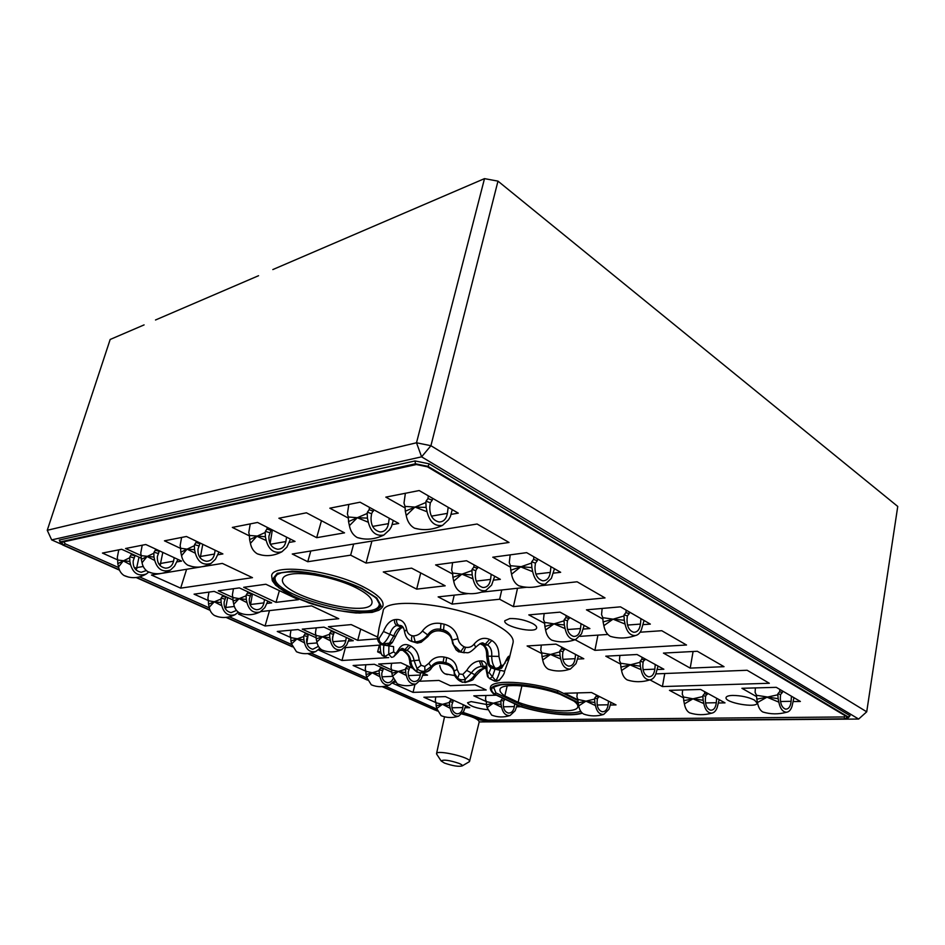 <?xml version="1.0" encoding="UTF-8"?>
<svg xmlns="http://www.w3.org/2000/svg" width="945" height="945" viewBox="0 0 945 945"><rect width="100%" height="100%" fill="white"/><g stroke="black" fill="none" stroke-linecap="round" stroke-linejoin="round"><path stroke-width="1.42" d="M360.707 629.086L357.73 640.356L377.587 638.796M377.657 637.095L351.209 624.598L328.411 626.712L357.73 640.356M279.389 590.637L276.011 602.355L298.455 599.662L265.864 584.246L243.668 587.306L276.011 602.355M693.087 651.495L690.204 668.115L724.024 666.674L697.351 651.27L663.449 653.089L690.204 668.115M420.726 572.942L416.662 589.137L445.178 585.805L411.618 568.146L383.28 571.961L416.662 589.137M321.465 520.707L316.669 537.681L344.535 532.85L306.44 512.804L278.893 518.238L316.669 537.681M272.822 269.573L484.502 178.629L497.98 181.133L897.75 506.449L866.719 711.809L858.639 719.05L421.6 456.837L51.668 539.89L47.25 530.287L416.509 442.78L484.502 178.629M155.5 319.989L258.552 275.716M735.6 374.503L721.07 362.667M862.277 477.579L850.465 467.964M422.947 205.077L404.519 212.991M577.253 245.641L558.908 230.71M144.077 324.903L110.175 339.468L47.25 530.287M497.98 181.133L430.92 445.709L416.509 442.78L421.6 456.837L430.92 445.709L866.719 711.809M459.116 763.418C449.407 760.193 443.418 759.378 441.161 760.961L444.422 763.052C452.749 765.922 458.679 766.867 462.211 765.899C462.648 765.32 461.621 764.493 459.116 763.418M437.003 754.618L436.555 753.614C436.566 749.397 471.39 757.571 469.559 761.363L468.72 762.072M356.1 587.79C337.625 578.375 306.085 571.666 291.721 574.052C286.465 574.855 283.453 576.438 282.685 578.824C276.531 594.594 369.542 619.495 371.976 602.851C372.708 598.622 367.416 593.59 356.1 587.79M518.167 702.265C541.497 711.124 577.312 714.007 577.82 706.695C578.104 705.064 576.757 703.174 573.792 701.025L560.397 694.433C536.595 685.184 500.188 682.491 499.988 689.602C499.621 691.445 501.24 693.559 504.819 695.945L518.167 702.265L521.912 685.822M504.819 695.945L507.181 685.916M242.77 614.002L239.179 612.75C236.285 610.895 234.478 608.06 233.769 604.268L233.096 601.174M267.848 601.103L264.824 607.623L260.123 611.947C253.532 613.553 249.161 610.446 246.988 602.65L239.144 598.634L233.061 601.103L232.919 597.512L239.144 598.634L246.125 595.799L246.279 599.425L239.085 598.634L233.769 604.268M246.279 599.425L246.988 602.65M251.228 593.389L249.326 598.776C248.996 604.883 251.358 608.533 256.426 609.714C260.395 609.679 262.899 607.399 263.938 602.886L264.482 599.532M252.398 593.933L250.437 605.414M324.773 650.975L321.95 649.971C319.245 648.27 317.544 645.577 316.87 641.903L316.232 638.962M349.319 638.867L346.626 645.175L341.641 649.711C335.983 650.739 332.262 647.774 330.466 640.816L322.505 636.765L316.197 638.879L316.043 635.453L322.505 636.765L329.628 634.284L329.805 637.757L322.458 636.765L316.87 641.903M329.805 637.745L330.466 640.816M334.353 631.922L332.557 637.06C332.262 642.742 334.341 646.167 338.782 647.337C342.492 647.36 344.83 645.14 345.787 640.675L346.26 637.45M333.349 633.717L332.475 639.517M128.603 577.123L123.972 575.481C121.031 573.485 119.224 570.638 118.538 566.941L117.83 563.763M118.538 566.941L123.263 560.905L117.794 563.681M148.767 572.079L146.321 573.969C138.596 576.651 133.351 573.58 130.587 564.791L123.263 560.905L129.713 557.763L129.855 561.484L117.676 560.019L117.806 563.681M129.855 561.484L130.587 564.791M139.01 557.16L136.186 570.071M217.964 616.754L214.409 615.467C211.621 613.648 209.885 610.919 209.211 607.292L208.55 604.268M238.353 612.195L234.951 614.734C228.371 616.435 223.989 613.447 221.803 605.745L214.302 601.8L208.526 604.198L208.384 600.689L214.302 601.8L220.965 599.059L221.118 602.603L214.243 601.811L209.211 607.292M221.118 602.603L221.803 605.745M227.639 597.5L225.536 609.017M299.27 652.771L296.47 651.743L291.556 643.935L290.942 641.053M291.556 643.935L296.919 638.926L290.906 640.982M319.882 648.305L315.748 651.53C310.078 652.641 306.345 649.77 304.538 642.895L296.919 638.926L303.735 636.517L303.9 639.895L290.753 637.639L290.918 640.982M303.9 639.895L304.538 642.895M308.082 635.016L306.818 643.25M373.558 685.645L371.302 684.806L366.672 677.352L366.081 674.612M394.325 680.967L389.623 684.983C384.709 685.716 381.473 682.963 379.925 676.738L372.236 672.769L366.058 674.541L365.892 671.328L372.236 672.769L379.146 670.643L379.323 673.891L372.176 672.769L366.672 677.352M379.323 673.891L379.925 676.738M419.462 529.247L414.571 528.208C410.165 525.774 407.378 521.534 406.22 515.497L405.346 511.316M452.23 509.65L450.387 516.561L448.556 519.75L442.52 525.373C434.854 526.601 429.703 522.065 427.057 511.765L415.009 507.087L405.299 511.21L405.039 506.402L415.009 507.087L425.864 502.516L426.136 507.394L414.914 507.099L406.22 515.497M426.148 507.394L427.057 511.765M432.503 498.251L432.243 500.188L430.318 502.811L429.798 506.756C429.573 515.238 432.645 520.317 439.023 521.994C443.536 521.935 446.323 519.053 447.387 513.359L448.178 507.3M550.758 669.934L548.348 669.214C545.419 667.501 543.54 664.429 542.713 660L542.052 656.763M578.446 655.936L576.001 663.638L570.402 669.025C565.535 669.355 562.322 666.024 560.728 659.031L550.51 654.46L542.017 656.68L541.792 652.9L550.51 654.46L559.794 651.849L560.042 655.665L550.427 654.46L542.713 660M560.042 655.665L560.728 659.031M564.626 648.66L562.936 651.719L562.606 654.873C562.452 661.028 564.437 664.772 568.536 666.107C572.103 666.201 574.288 663.721 575.103 658.677L575.552 654.412M447.328 674.612L444.93 673.809C442.213 672.167 440.488 669.391 439.768 665.481M262.178 555.188L257.359 553.853C253.65 551.632 251.346 548.124 250.437 543.351L249.645 539.713M250.437 543.351L256.875 536.252L249.61 539.63M290.481 539.122L286.902 547.131L281.905 551.785C274.133 553.758 268.9 550.002 266.218 540.528L256.875 536.252L265.202 532.496L265.391 536.736L249.433 535.437L249.622 539.619M265.391 536.736L266.218 540.528M271.215 529.377L268.935 536.11C268.593 543.517 271.498 547.887 277.641 549.246C282.012 549.128 284.752 546.564 285.862 541.568L286.583 537.15M272.349 529.944L270.093 543.706M362.171 538.709L357.281 537.563C353.099 535.201 350.477 531.232 349.414 525.656L348.563 521.675M393.25 520.447L391.431 526.684L389.588 529.732L383.894 535.024C376.169 536.512 370.972 532.271 368.326 522.266L357.305 517.73L348.528 521.569L348.303 516.986L357.305 517.73L367.192 513.466L367.44 518.108L357.305 517.73L349.414 525.656M367.44 518.108L368.326 522.266M373.618 509.65L371.609 513.714L371.066 517.47C370.794 525.562 373.818 530.381 380.126 531.94C384.603 531.858 387.391 529.094 388.466 523.648L389.234 518.238M464.326 593.035L460.676 592.102C457.014 590.011 454.687 586.361 453.706 581.151L452.927 577.43M494.719 576.237L491.613 585.12L485.671 590.66C479.339 591.428 475.122 587.495 473.008 578.836L461.928 574.17L452.891 577.336L452.655 573.024L461.928 574.17L471.945 570.591L472.193 574.95L461.845 574.182L453.706 581.151M472.193 574.95L473.008 578.836M477.721 566.894L475.784 570.662L475.347 574.229C475.146 581.541 477.674 585.971 482.954 587.495C487.065 587.518 489.616 584.837 490.573 579.427L491.199 574.3M393.675 656.74L398.164 650.219C400.857 645.151 404.448 643.498 408.937 645.258L410.827 646.156C415.682 648.861 418.47 653.515 419.202 660.118L421.127 665.315L424.777 666.497L428.935 663.284C432.633 658.133 437.677 656.054 444.067 657.035L446.595 657.59C452.738 659.303 456.246 663.248 457.12 669.403L459.258 673.986L462.849 674.387L466.712 670.43C470.208 664.725 474.425 661.571 479.375 660.98L481.194 660.886C485.257 660.968 487.171 663.827 486.923 669.45L487.549 673.265L489.108 672.627L491.093 667.713L494.991 669.19L492.416 676.762L489.108 672.627M395.388 653.267L393.663 651.92L393.569 646.604L383.918 645.128C383.245 650.172 383.54 653.964 384.792 656.527L388.714 654.247L388.938 646.215M522.514 586.691L518.864 585.817C515.049 583.679 512.615 579.817 511.564 574.217L510.761 570.319M511.564 574.217L520.648 566.858L510.713 570.225M554.467 568.713L551.384 578.352L545.23 584.175C538.981 584.754 534.811 580.584 532.696 571.69L520.648 566.858L531.574 563.055L531.87 567.614L510.454 565.724L510.737 570.213M531.87 567.614L532.696 571.69M537.516 558.92L537.303 560.751L535.437 563.149L535.012 566.87C534.858 574.525 537.433 579.167 542.725 580.785C546.848 580.832 549.376 578.045 550.309 572.398L550.935 566.669M691.421 713.38L689.578 712.825C686.932 711.29 685.208 708.325 684.404 703.907L683.767 700.765M684.404 703.907L692.945 698.816L683.731 700.682M719.192 699.666L717.16 707.557C715.956 710.853 714.172 712.707 711.809 713.132C707.817 713.132 705.159 709.943 703.801 703.553L692.957 698.816L702.867 696.536L703.151 700.269L692.957 698.816M703.151 700.269L703.801 703.553M707.332 693.157L705.608 696.3L705.372 699.406C705.313 705.301 707.037 708.892 710.534 710.191C713.723 710.309 715.637 707.817 716.31 702.726L716.641 698.272M554.632 640.958L551.833 640.178C548.596 638.324 546.529 634.945 545.608 630.055L544.899 626.57M584.14 625.413L581.494 633.906L575.647 639.529C570.355 639.895 566.835 636.245 565.086 628.59L554.03 623.865L544.863 626.476L544.615 622.412L554.03 623.865L564.07 620.841L564.342 624.952L553.947 623.877L545.608 630.055M564.342 624.952L565.086 628.59M569.303 617.25L567.449 620.77L567.094 624.161C566.953 630.87 569.126 634.957 573.615 636.41C577.383 636.493 579.687 633.882 580.525 628.567L581.033 623.7M629.429 680.577L627.208 679.928C624.291 678.25 622.412 675.096 621.562 670.477L620.9 667.17M621.562 670.477L630.079 664.89L620.853 667.087M658.051 666.048L655.747 674.222C654.46 677.459 652.582 679.325 650.125 679.833C645.589 679.963 642.565 676.573 641.041 669.639L630.079 664.89L640.072 662.291L640.344 666.19L620.605 663.225L620.877 667.076M640.344 666.19L641.041 669.639M644.88 658.807L643.096 662.126L642.801 665.363C642.706 671.611 644.632 675.427 648.553 676.797C651.991 676.903 654.094 674.352 654.838 669.154L655.251 664.512M613.104 637.06L610.316 636.339C606.985 634.438 604.835 630.882 603.855 625.673L603.123 622.023M644.053 620.475L641.442 629.677C640.072 633.02 638.088 634.981 635.477 635.548C630.291 635.761 626.818 631.933 625.058 624.066L613.104 619.176L603.087 621.928L602.815 617.687L613.104 619.176L623.995 615.975L624.291 620.263L613.01 619.176L603.855 625.673M624.291 620.263L625.058 624.066M629.358 611.982L629.193 613.718L627.362 615.927L627.031 619.447C626.937 626.452 629.134 630.717 633.622 632.252C637.367 632.347 639.635 629.63 640.45 624.09L640.946 618.68M585.475 714.656L583.62 714.042C581.081 712.554 579.45 709.825 578.73 705.88L578.139 702.962M611.061 702.407L608.946 709.282L603.701 714.42C599.555 714.609 596.803 711.668 595.456 705.572L586.006 701.166L578.104 702.879L577.891 699.454L586.006 701.166L594.606 699.064L594.842 702.525L585.935 701.166L578.73 705.88M594.842 702.525L595.456 705.572M598.906 696.264L597.382 698.839L597.098 701.722C596.968 707.191 598.669 710.534 602.201 711.739C605.414 711.833 607.399 709.518 608.143 704.793L608.486 701.107M493.491 715.743L491.648 715.082L487.088 707.592L486.521 704.864M517.222 705.005L515.108 710.77L510.064 715.519C505.799 715.897 503 713.156 501.653 707.321L493.337 703.198L486.486 704.793L486.309 701.592L493.337 703.198L500.862 701.249L501.063 704.486L493.278 703.198L487.088 707.592M501.063 704.486L501.653 707.321M504.961 699.229L503.638 701.048L503.331 703.73C503.153 708.833 504.819 711.951 508.339 713.062C511.564 713.156 513.56 710.994 514.352 706.576L514.671 703.801M764.611 712.495L762.804 711.987C760.099 710.416 758.327 707.273 757.465 702.548L756.815 699.241M757.465 702.548L766.962 697.186L756.78 699.158M793.954 697.682L792.005 706.376C790.823 709.908 789.04 711.857 786.653 712.223C782.803 712.105 780.192 708.75 778.834 702.147L766.962 697.186L777.853 694.788L778.16 698.698L756.496 695.284L756.791 699.146M778.16 698.698L778.834 702.147M782.401 690.925L782.295 692.591L780.535 694.551L780.334 697.8C780.334 703.99 782.07 707.758 785.519 709.128C788.65 709.246 790.516 706.636 791.119 701.308L791.437 696.205M192.473 566.646L187.736 565.157C184.417 563.043 182.35 559.889 181.558 555.672L180.814 552.282M218.957 552.045L215.472 559.227L211.066 563.397C203.293 565.724 198.048 562.322 195.332 553.215L187.075 549.128L180.778 552.187L180.625 548.265L187.075 549.128L194.386 545.702L194.552 549.671L187.015 549.139L181.558 555.672M194.552 549.671L195.332 553.215M200.104 543.032L198.001 549.057C197.635 555.979 200.434 560.054 206.412 561.271C210.688 561.129 213.381 558.719 214.491 554.042L215.165 550.226M202.773 544.308L200.234 557.928M152.44 573.225L147.774 571.63C144.691 569.587 142.778 566.622 142.057 562.736L141.337 559.475M142.057 562.736L147.066 556.51L141.301 559.393M177.932 559.416L174.518 566.173L170.466 570.036C162.717 572.576 157.472 569.386 154.732 560.468L147.066 556.51L153.834 553.262L153.976 557.077L141.159 555.636L141.313 559.393M153.988 557.077L154.732 560.468M159.374 550.805L157.378 556.475C156.988 563.125 159.729 567.024 165.599 568.169C169.805 568.016 172.462 565.689 173.573 561.188L174.211 557.68M162.812 552.4L160.095 565.606M399.534 684.653L397.266 683.837L392.506 676.159L391.903 673.348M423.478 673.242L421.08 679.349L416.024 683.979C411.122 684.641 407.897 681.817 406.362 675.51L398.341 671.458L391.88 673.277L391.714 669.993L398.341 671.458L405.559 669.284L405.736 672.592L398.282 671.458L392.506 676.159M405.736 672.592L406.362 675.51M409.941 666.969L408.228 671.871C407.992 677.199 409.835 680.424 413.768 681.569C417.241 681.628 419.403 679.455 420.277 675.049L420.549 673.029M442.933 716.345L441.091 715.649L436.744 708.537L436.188 705.915M465.743 705.868L463.582 711.585L458.679 716.121C454.368 716.593 451.533 713.983 450.198 708.289L442.461 704.32L436.165 705.844L435.999 702.773L442.461 704.32L449.442 702.454L449.619 705.561L442.414 704.32L436.744 708.537M449.619 705.561L450.198 708.289M453.47 700.28L451.875 704.828C451.675 709.742 453.316 712.731 456.813 713.794C460.026 713.888 462.034 711.809 462.849 707.569L463.192 704.71M51.668 539.89L62.311 544.615M435.739 710.262L437.393 710.994M469.559 761.363L479.209 721.933L845.787 719.098L848.232 716.971L428.002 466.369L415.457 463.794L60.374 541.887L62.287 544.568M846.46 719.145L858.639 719.05M479.209 721.933C478.619 719.322 472.902 716.688 462.034 714.007M379.406 604.103L379.299 604.706C376.216 623.96 268.486 595.149 275.326 576.71L276.861 574.666L281.858 572.611L288.024 571.713L304.16 572.174C324.608 574.95 343.673 580.395 361.344 588.499C380.859 599.083 379.028 603.028 379.394 603.442L379.299 604.706M493.798 687.629L495.901 692.862L522.384 705.383C544.143 712.152 571.571 715.022 580.702 711.231M233.439 588.723L232.387 594.925L232.919 597.512M249.823 595.799L246.291 594.795L247.59 592.917L251.134 593.921M246.125 595.799L246.291 594.795M316.209 627.846L315.429 632.937L316.043 635.453L302.235 629.146L323.993 627.126L353.288 640.71L348.882 641.053M332.983 634.213L329.77 633.327L331.069 631.555L334.27 632.441M329.628 634.284L329.77 633.327M118.775 549.836L117.31 557.408L117.676 560.019M135.147 555.4L133.21 560.893C132.808 567.366 135.513 571.158 141.313 572.268L146.31 570.544M133.788 557.857L129.902 556.747L131.178 554.786L135.052 555.896M129.713 557.763L129.902 556.747M208.963 592.102L207.9 598.161L208.384 600.689M225.973 596.744L224.142 601.965C223.788 607.918 226.127 611.474 231.147 612.632L236.498 610.411M224.638 599.059L221.13 598.079L222.394 596.248L225.902 597.216M220.965 599.059L221.13 598.079M290.965 630.185L290.186 635.17L290.753 637.639M308.377 634.249L306.629 639.222C306.334 644.774 308.377 648.116 312.795 649.262L318.43 646.333M307.066 636.434L303.877 635.583L305.129 633.847L308.306 634.709M303.735 636.517L303.877 635.583M365.845 664.76L365.254 668.93L365.892 671.328M383.481 668.422L381.804 673.183C381.556 678.38 383.386 681.546 387.296 682.656C389.883 682.833 391.832 681.499 393.155 678.652M382.182 670.501L379.276 669.745L380.516 668.103L383.41 668.859M379.146 670.643L379.276 669.745M405.37 493.278L403.999 503.106L405.039 506.402M430.318 502.811L426.041 501.193L427.967 498.558L432.243 500.188M425.864 502.516L426.041 501.193M541.32 645.069L540.764 650.101L541.792 652.9M562.936 651.719L559.901 650.786L561.484 648.837L564.519 649.77M559.794 651.849L559.901 650.786M250.248 523.896L248.783 532.507L249.433 535.437M269.502 532.661L265.391 531.326L266.939 529.07L271.05 530.405M265.202 532.496L265.391 531.326M348.823 504.441L347.406 513.82L348.303 516.986M371.609 513.714L367.381 512.202L369.164 509.698L373.393 511.221M367.192 513.466L367.381 512.202M452.572 562.629L451.627 569.965L452.655 573.024M475.784 570.662L472.087 569.386L473.835 567.094L477.532 568.37M471.945 570.591L472.087 569.386M444.067 657.035L443.11 662.161C438.279 661.264 434.416 662.622 431.534 666.26L424.931 671.104L424.777 666.497M408.937 645.258L405.027 649.439L401.625 649.676L403.669 650.644C407.46 652.57 409.835 655.96 410.791 660.803C411.288 665.764 413.52 669.497 417.466 672.013L420.053 672.84C424.943 673.183 428.817 671.422 431.688 667.572L428.935 663.284M457.12 669.403L454.096 671.163L453.647 669.237C452.312 665.823 449.714 663.662 445.851 662.752L446.595 657.59M479.375 660.98L481.371 666.508C477.532 666.78 474.154 668.954 471.26 673.017L465.483 679.089C462.507 680.258 459.908 679.963 457.687 678.226L454.793 673.95L454.096 671.163L454.439 673.844C455.573 677.801 458.077 680.506 461.94 681.971L457.687 678.226L459.258 673.986M464.987 682.55C471.047 680.861 473.847 679.656 473.398 678.923L476.008 675.663L474.768 674.695C472.228 679.03 468.803 681.546 464.479 682.255L461.94 681.971L464.479 682.255L465.483 679.089L462.849 674.387M484.797 666.508L481.371 666.508L484.974 668.257C481.147 668.54 477.757 670.69 474.768 674.695L466.712 670.43M486.923 669.45L486.309 670.56C485.695 666.52 485.139 665.162 484.643 666.473M488.317 677.6L487.549 673.265M494.908 681.18L489.664 678.652L492.416 676.762L495.771 680.636C497.259 678.675 498.7 675.226 500.094 670.3L494.991 669.19M494.566 668.753L490.998 667.607L487.561 663.177M482.245 644.809L483.698 645.258C486.84 647.372 488.258 651.058 487.963 656.291L489.451 664.796L495.274 668.209C492.959 665.445 491.766 661.405 491.707 656.078C492.121 650.822 490.738 647.124 487.573 644.998L483.545 643.368L480.509 643.51M480.296 643.84L483.698 645.258L487.573 644.998L491.849 640.533C496.68 643.545 499.031 648.837 498.913 656.397L486.675 656.161C486.84 647.585 483.686 646.049 483.025 645.199M458.797 651.896L456.057 649.829M443.335 631.614L444.162 624.184C451.734 626.287 456.317 631.118 457.935 638.678L452.171 640.119L452.549 643.238L456.175 649.853L460.664 651.719L453.659 644.915L451.119 636.493C449.466 633.044 446.796 630.823 443.122 629.831L440.146 629.193C434.913 628.519 430.766 630.421 427.707 634.886C424.588 639.233 420.442 641.572 415.245 641.915L420.844 642.234L427.896 636.422C430.955 632.016 435.09 630.15 440.287 630.799L443.252 631.437C447.824 632.772 450.753 635.749 452.029 640.356L452.466 641.915M412.528 641.69L415.245 641.915L413.603 635.902C417.17 635.654 420.1 634.024 422.391 631.024L427.707 634.886L427.754 636.623M413.603 635.902L412.15 635.761C411.205 638.56 411.335 640.521 412.528 641.643L417.312 643.084L421.257 642.234M417.312 643.061L421.092 642.305L427.908 636.552M381.922 644.36L382.784 643.852C380.162 642.872 378.945 641.041 379.146 638.371L383.457 631.496L393.758 635.961C395.506 631.059 397.916 628.224 400.963 627.456L402.913 627.279L398.885 625.33L396.935 625.495C393.864 626.275 391.513 629.146 389.872 634.095C387.686 638.903 385.324 642.151 382.784 643.852L389.387 643.143L393.758 635.961L395.577 636.457M387.462 645.222L389.387 643.143L392.553 642.116M392.707 657.118L391.49 657.318L388.714 654.247L393.663 651.92M398.4 652.026L398.164 650.219M419.202 660.118L414.099 660.614C413.237 655.736 410.886 652.333 407.071 650.408L403.137 648.837M421.127 665.315L417.005 668.54C419.32 670.844 421.966 671.694 424.931 671.104L419.828 672.946L417.099 672.119L417.005 668.54L414.099 660.614L409.764 661.24M510.182 554.869L509.284 562.523L510.454 565.724M535.437 563.149L531.716 561.803L533.594 559.393L537.303 560.751M531.574 563.055L531.716 561.803M683.755 700.67L683.483 696.985L692.945 698.816M682.609 689.968L682.266 694.185L683.483 696.985M705.608 696.3L702.95 695.496L704.58 693.63L707.238 694.445M702.867 696.536L702.95 695.496M544.155 613.541L543.505 619.447L544.615 622.412M567.449 620.77L564.189 619.696L565.901 617.581L569.162 618.656M564.07 620.841L564.189 619.696M619.896 655.417L619.436 660.342L620.605 663.225M643.096 662.126L640.178 661.205L641.844 659.22L644.762 660.153M640.072 662.291L640.178 661.205M602.154 608.45L601.552 614.604L602.815 617.687M627.362 615.927L624.113 614.793L625.933 612.573L629.193 613.718M623.995 615.975L624.113 614.793M577.312 692.921L576.911 696.855L577.891 699.454M597.382 698.839L594.7 698.095L596.153 696.359L598.823 697.115M594.606 699.064L594.7 698.095M485.943 695.485L485.506 699.158L486.309 701.592L473.799 695.827L496.408 695.189M503.638 701.048L500.968 700.351L502.267 698.733L504.937 699.43M500.862 701.249L500.968 700.351M755.409 687.913L755.102 692.354L756.496 695.284M780.535 694.551L777.924 693.689L779.684 691.728L782.295 692.591M777.853 694.788L777.924 693.689M181.605 537.433L180.141 545.513L180.625 548.265M198.58 545.832L194.575 544.615L195.981 542.513L199.974 543.729M194.386 545.702L194.575 544.615M142.222 545.206L140.758 552.967L141.159 555.636M157.957 553.368L154.023 552.223L155.346 550.203L159.268 551.36M153.834 553.262L154.023 552.223M391.608 663.284L391.017 667.536L391.714 669.993L378.661 664.028L400.857 662.752L412.374 668.103M408.594 669.131L405.677 668.363L406.964 666.686L409.882 667.465M405.559 669.284L405.677 668.363M435.751 696.902L435.302 700.422L435.999 702.773M452.206 702.253L449.548 701.58L450.765 700.032L453.423 700.706M449.442 702.454L449.548 701.58M848.232 716.971L850.098 715.708L429.243 463.853L415.009 460.936L59.275 540.044L60.374 541.887M522.384 705.383L521.416 706.706L494.53 694.02L495.901 692.862M494.53 694.02C480.296 682.373 520.648 680.542 556.699 692.212L556.345 692.106M247.779 591.794L247.59 592.917M331.234 630.48L331.069 631.555M131.379 553.687L131.178 554.786M222.571 595.196L222.394 596.248M305.282 632.831L305.129 633.847M380.646 667.135L380.516 668.103M428.333 495.841L427.967 498.558M561.661 647.101L561.484 648.837M267.222 527.357L266.939 529.07M369.495 507.394L369.164 509.698M474.106 564.909L473.835 567.094M431.416 667.95L431.688 667.572C434.57 663.992 438.409 662.634 443.229 663.52L445.957 664.111C450.151 665.138 452.82 667.548 453.966 671.328L454.38 672.852M494.341 680.967L489.746 678.664M498.877 680.554L494.637 681.073L499.716 679.939M496.373 669.166L495.274 668.209C497.932 668.375 499.822 667.205 500.921 664.701L501.5 665.221C502.87 665.8 504.098 664.772 505.173 662.126C507.654 656.822 509.095 655.098 509.497 656.94L506.485 660.082M458.384 651.684L464.491 652.759M465.625 647.29L463.452 652.641L460.664 651.719L464.137 646.793L465.625 647.29C469.181 647.833 472.027 646.758 474.154 644.065C478.713 638.596 483.864 637.048 489.628 639.411L485.494 643.958L481.631 644.218M400.538 625.507L398.885 625.33C396.994 624.102 396.262 622.141 396.687 619.447C402.003 619.471 405.322 622.826 406.645 629.535C407.165 632.784 409.008 634.863 412.15 635.761M381.863 644.372L384.072 644.821M383.918 645.128L380.138 644.478C380.233 651.247 381.107 655.003 382.76 655.747L386.989 657.555M385.702 657.448L384.355 656.964M533.89 556.818L533.594 559.393M704.734 691.716L704.58 693.63M566.114 615.502L565.901 617.581M642.021 657.236L641.844 659.22M626.169 610.139L625.933 612.573M596.295 694.941L596.153 696.359M502.362 698.001L502.267 698.733M779.826 689.413L779.684 691.728M196.217 541.166L195.981 542.513M155.559 549.045L155.346 550.203M407.094 665.658L406.964 666.686M450.883 699.099L450.765 700.032M382.288 686.661L434.972 710.026M415.009 460.936L415.457 463.794M429.243 463.853L428.002 466.369M847.11 718.684L845.787 719.098M480.568 720.09L480.686 720.149C476.138 717.739 469.984 715.625 462.199 713.818C469.972 715.601 476.162 717.716 480.804 720.149M462.589 682.29L462.176 682.16C456.718 679.396 454.061 676.171 454.179 672.486C454.58 670.832 451.651 665.398 446.005 664.24L445.851 662.752L443.11 662.161L443.24 663.65C438.326 662.788 434.464 664.158 431.652 667.749L431.652 667.749C429.987 671.127 426.041 672.864 419.828 672.946L419.556 672.911M494.826 681.144L497.058 681.25M504.488 671.257L500.094 670.3M506.012 660.992L509.367 658.074L513.1 642.588C514.068 637.284 507.914 631.083 494.601 623.972C458.03 603.961 383.327 596.13 383.079 611.368L378.992 628.413M505.079 663.201L505.173 662.126M496.597 669.202L496.609 669.202C499.161 669.237 500.791 667.902 501.5 665.221M498.913 656.397L500.921 664.701M475.713 647.313L474.154 644.065M457.935 638.678C458.715 642.352 460.77 645.057 464.137 646.793M422.391 631.024C427.093 624.846 433.282 622.342 440.961 623.499L440.346 630.976C435.125 630.28 430.979 632.146 427.908 636.54M406.645 629.535L404.484 631.591M383.457 631.496C386.245 624.562 389.966 620.617 394.597 619.648C394.183 622.33 394.963 624.279 396.935 625.495L403.042 627.622M379.146 638.371L378.661 638.655C378.165 641.277 379.087 643.143 381.449 644.242M379.039 628.425L378.083 634.674C377.587 637.426 377.776 638.749 378.661 638.655M378.083 634.674L379.016 628.366M380.209 643.722L380.15 644.455M385.749 657.448L382.182 655.05M402.605 650.349L403.149 650.609C410.106 656.196 408.677 657.625 409.764 661.205C409.386 664.63 411.843 668.269 417.123 672.119L416.91 672.013M846.106 716.109L847.393 716.889L845.114 718.861L488.199 721.649L481.099 720.078L480.06 719.558L481.194 718.436M371.928 541.072L366.058 563.09L509.036 542.465L477.095 524.014L292.253 554.006L307.763 561.732L350.654 555.164L366.058 563.09M353.666 544.036L350.654 555.164M310.799 550.994L307.763 561.732M517.517 588.262L513.407 606.631L605.036 597.925L577.1 581.789L540.965 585.711M526.826 587.247L481.619 592.161M468.401 593.602L438.137 596.886L452.076 604.091L499.645 599.248L513.407 606.631M454.226 595.137L452.076 604.091M501.76 589.975L499.645 599.248M186.614 569.28L180.66 588.144L252.48 577.655L222.347 563.409L202.773 566.622M200.824 566.941L162.575 573.225M160.366 573.591L151.472 575.044L180.66 588.144M597.937 635.111L594.901 650.337L686.519 645.01L661.772 630.717L640.131 632.205M607.836 634.438L580.159 636.339M575.103 639.73L594.901 650.337M664.76 673.525L662.421 686.566L769.324 683.27L747.129 670.265L655.877 673.88M649.971 679.88L662.421 686.566M414.997 684.345L413.036 692.366L486.179 689.992L475.04 684.735L450.245 685.657L438.976 680.435L419.934 681.215M392.624 683.211L413.036 692.366M395.293 682.231L393.439 682.314M269.514 610.588L265.061 625.992L338.735 618.703L311.543 605.851L260.926 611.569M241.778 613.73L238.53 614.096L265.061 625.992M380.091 645.069L344.866 647.644M321.087 649.392L318.843 649.558M345.409 647.608L341.984 660.496L387.426 657.661M318.441 649.936L341.984 660.496M387.958 657.637L388.714 657.59M379.37 645.116L377.634 651.873L380.611 651.672M381.319 653.586L377.634 651.873M399.44 650.408L402.298 650.207M363.412 586.88C331.034 569.941 272.715 563.161 271.652 575.623L272.314 580.762L275.716 585.274L286.689 593.177L309.05 603.028C325.328 608.155 340.991 611.474 356.041 612.998L372.106 612.407L378.851 610.234C381.449 608.497 382.819 606.95 382.973 605.591C383.942 600.358 377.421 594.121 363.412 586.88M577.832 700.469L558.164 690.736L557.101 692.153C520.459 680.246 479.375 682.125 493.975 693.984L520.683 706.576M493.302 693.606L493.975 693.984M558.164 690.736C528.172 680.991 490.798 679.443 490.455 687.381C489.912 689.094 490.951 691.256 493.573 693.866M486.427 704.474L471.142 701.603L467.551 702.761C469.807 706.116 476.493 708.431 487.596 709.695M754.488 700.103C748.334 697.103 741.069 695.544 732.694 695.425C728.607 695.567 726.386 696.288 726.043 697.587C724.413 702.714 757.004 708.478 757.134 703.056L754.488 700.103M532.437 623.416C525.054 619.932 517.47 618.313 509.709 618.573L504.807 620.735C502.716 626.535 536.098 634 536.654 627.846C536.855 626.535 535.449 625.058 532.437 623.416M267.34 603.394L271.676 602.875L239.38 587.896L218.271 590.814L232.919 597.5M250.72 603.985L250.342 605.284M332.888 636.729L332.439 638.395M141.065 558.093L121.669 549.269L102.45 553.061L117.688 559.901M134.084 567.248L136.824 568.477M232.836 599.862L214.184 591.381L194.068 594.157L208.396 600.583M224.969 608.013L225.737 608.356M315.996 637.71L298.029 629.535L277.263 631.461L290.776 637.521M307.255 640.403L306.664 642.529M391.679 672.155L374.362 664.276L353.123 665.493L365.916 671.222M451.45 514.316L458.266 513.135L419.178 490.549L385.832 497.129L404.933 507.855M578.021 659.055L583.797 658.748L555.991 644.124L527.109 645.978L541.745 653.515M289.796 542.335L295.041 541.426L257.536 522.455L232.34 527.428L249.362 535.874M392.494 524.534L398.719 523.459L360.08 502.208L329.84 508.186L348.185 518.014M494.105 580.076L500.366 579.344L466.535 560.739L435.61 564.909L452.572 574.005M553.841 573.095L560.668 572.304L526.66 552.648L492.782 557.207L510.371 567.094M718.85 702.986L725.004 702.867L700.611 689.46L669.462 690.334L683.448 697.835M583.644 629.039L589.904 628.579L560.019 612.147L528.798 614.888L544.544 623.334M657.637 669.509L663.851 669.237L637.048 654.507L605.78 656.184L620.558 664.099M643.557 624.61L650.337 624.102L620.463 606.844L586.443 609.832L602.745 618.987M610.706 705.029L616.045 704.923L591.499 692.52L564.661 693.276L577.856 699.808M516.927 706.789L520.837 706.718M793.623 701.568L800.38 701.45L776.27 687.334L741.931 688.291L756.472 696.559M218.319 554.727L222.89 553.935L186.425 536.488L164.465 540.823L180.601 548.407M177.329 561.826L181.57 561.094L145.79 544.509L125.567 548.502L141.171 555.613M158.571 563.563L160.52 564.46M423.1 675.332L427.542 675.132L422.899 672.982M465.412 707.77L469.748 707.687L445.449 696.63L423.892 697.233L436.011 702.667M416.71 464.456L427.624 466.7L847.393 716.889M62.417 542.099L415.918 464.302M845.114 718.861L843.956 716.96L845.279 715.802M488.199 721.649L487.986 720.149L843.956 716.96M480.273 719.523L481.454 718.708L487.986 720.149M481.454 718.708L463.156 712.424M385.477 686.224L436.094 708.738L435.385 710.026L382.654 686.625M436.094 708.738L436.803 708.892M63.634 541.839L65.311 543.859L63.634 545.1L61.153 542.146M65.311 543.859L118.657 567.579M139.647 576.911L209.329 607.895M229.434 616.837L291.662 644.514M311.023 653.113L366.766 677.908M263.938 602.886L250.638 604.493M345.787 640.675L332.888 641.69M143.238 566.48L137.049 567.567M234.325 606.466L225.926 607.481M317.071 642.943L306.948 643.746M392.529 676.336L381.945 676.821M447.387 513.359L431.44 516.147M575.103 658.677L562.866 659.326M285.862 541.568L270.388 544.273M388.466 523.648L372.637 526.412M490.573 579.427L476.162 581.128M550.309 572.398L535.874 574.087M716.31 702.726L705.513 702.938M580.525 628.567L567.52 629.535M654.838 669.154L643.037 669.662M640.45 624.09L627.504 625.058M608.143 704.793L597.193 705.005M514.352 706.576L503.401 706.789M791.119 701.308L780.511 701.509M214.491 554.042L200.612 556.463M173.573 561.188L160.78 563.421M420.277 675.049L408.382 675.604M462.849 707.569L451.934 707.77M481.194 660.886L483.344 666.402L486.049 667.713M440.453 630.988L443.276 631.603C448.934 633.8 451.923 637.013 452.206 641.206M410.827 646.156L407.071 650.408L403.149 650.609L401.07 649.628M361.557 588.511L376.11 597.913L380.492 606.017L374.314 611.261C365.337 613.021 353.324 612.762 338.251 610.505C322.54 607.151 307.905 602.579 294.344 596.767L279.342 587.778L273.306 579.486L277.889 573.591C286.335 571.335 298.632 571.347 314.756 573.627C331.801 577.23 347.406 582.191 361.557 588.511M581.896 712.731C572.694 716.759 544.013 713.782 521.416 706.706M556.699 692.212L578.092 702.761M435.172 710.108L382.193 686.661M63.031 545.052L119.472 570.095M136.269 577.537L210.073 610.281M226.127 617.392L292.359 646.77M307.775 653.609L367.416 680.057M362.041 588.452C341.216 578.753 313.138 571.796 292.147 571.134L277.204 573.32L272.573 579.309L278.692 587.707L293.919 596.827C314.012 605.745 339.491 612.041 359.643 613.081L374.952 611.509L381.225 606.194L376.795 597.984L362.041 588.452M521.061 706.754C543.741 713.877 572.564 716.948 582.191 713.026M578.021 702.478L557.101 692.153M446.005 664.24L443.288 663.662M509.426 657.779L509.497 656.94M491.849 640.533L489.628 639.411M444.162 624.184L440.961 623.499M396.687 619.447L394.597 619.648M437.192 710.427L435.385 710.026M367.333 679.833L308.141 653.574M292.265 646.534L226.505 617.357M209.967 610.021L136.647 577.489M119.353 569.823L63.634 545.1M480.06 719.558L462.306 713.688M462.211 765.899L469.381 761.682M441.161 760.961L436.578 753.98M239.179 612.75C246.007 615.62 252.988 615.349 260.123 611.947M321.95 649.971C328.317 652.582 334.884 652.499 341.641 649.711M123.972 575.481C131.379 578.824 138.832 578.316 146.321 573.969M214.409 615.467C221.095 618.384 227.946 618.136 234.951 614.734M296.47 651.743C302.695 654.389 309.121 654.318 315.748 651.53M371.302 684.806C377.197 687.263 383.304 687.322 389.623 684.983M414.571 528.208C423.88 530.771 433.188 529.826 442.52 525.373M548.348 669.214C555.53 671.623 562.877 671.564 570.402 669.025M444.93 673.809L455.017 675.64M257.359 553.853C265.521 556.77 273.707 556.085 281.905 551.785M357.281 537.563C366.14 540.245 375.011 539.394 383.894 535.024M460.676 592.102C468.897 594.629 477.225 594.157 485.671 590.66M518.864 585.817C527.546 588.298 536.335 587.755 545.23 584.175M689.578 712.825C696.831 715.188 704.238 715.282 711.809 713.132M551.833 640.178C559.617 642.635 567.555 642.411 575.647 639.529M627.208 679.928C634.686 682.325 642.316 682.29 650.125 679.833M610.316 636.339C618.562 638.773 626.948 638.513 635.477 635.548M583.62 714.042C590.129 716.369 596.827 716.499 603.701 714.42M491.648 715.082C497.578 717.409 503.72 717.55 510.064 715.519M762.804 711.987C770.6 714.373 778.55 714.455 786.653 712.223M187.736 565.157C195.473 568.276 203.258 567.697 211.066 563.397M147.774 571.63C155.299 574.891 162.859 574.359 170.466 570.036M397.266 683.837C403.314 686.283 409.563 686.33 416.024 683.979M441.091 715.649C446.749 717.976 452.608 718.129 458.679 716.121M436.555 753.614L444.528 716.806M454.793 673.962L453.659 669.249M487.537 676.525L486.309 670.548M487.526 676.502L489.687 678.664M491.022 667.631C489.935 667.3 488.813 665.93 487.679 663.544L486.675 656.173M482.978 645.187L480.97 644.171M480.993 644.183L479.906 643.71M458.797 651.92L456.104 649.876L452.277 641.773M403.314 627.598L401.932 627.728M401.873 627.716C400.243 628.248 398.14 631.166 395.565 636.469L392.364 642.376M392.34 642.423C390.557 644.478 388.927 645.423 387.45 645.246L381.934 644.36M393.628 656.775L398.459 651.92C400.656 648.695 402.275 647.679 403.338 648.861M578.104 702.856L556.522 692.201M493.633 688.137L493.668 687.972C491.731 687.865 494.318 686.767 501.417 684.664C516.112 683.294 534.504 685.822 556.593 692.224M453.978 671.328L453.895 670.017M454.439 673.856L454.356 672.568M452.549 643.238L452.454 641.726M452.041 640.356L451.934 638.82M402.322 626.358L400.538 625.495M403.137 648.825L401.141 648.967M367.44 680.116L307.68 653.621M292.383 646.829L226.032 617.404M210.097 610.34L136.174 577.549M119.495 570.154L62.819 545.017M59.771 541.568L62.571 544.899M849.319 716.771L846.661 719.074M846.058 719.157L488.541 721.885M485.612 668.469C484.1 667.832 480.899 670.229 476.008 675.663L476.008 675.663M498.842 680.565C502.645 676.561 504.559 673.49 504.571 671.363L509.379 658.003M496.597 669.214L501.63 668.174L506.992 659.256M463.711 652.676C467.539 651.837 467.515 655.464 475.843 647.112C480.001 643.368 482.576 642.116 483.568 643.356M453.635 644.927L451.143 636.493M412.528 641.643C408.228 640.627 405.547 637.214 404.472 631.39C403.905 627.752 402.535 625.779 400.361 625.448M381.52 644.277C378.177 643.415 376.594 638.347 377.965 635.016M520.896 706.742L493.774 693.961M520.967 706.765C542.95 713.522 570.237 717.09 582.368 713.18M416.32 464.538L61.815 542.241M846.885 716.759L427.412 466.806L416.166 464.491M480.143 719.594L481.466 718.684"/></g></svg>

